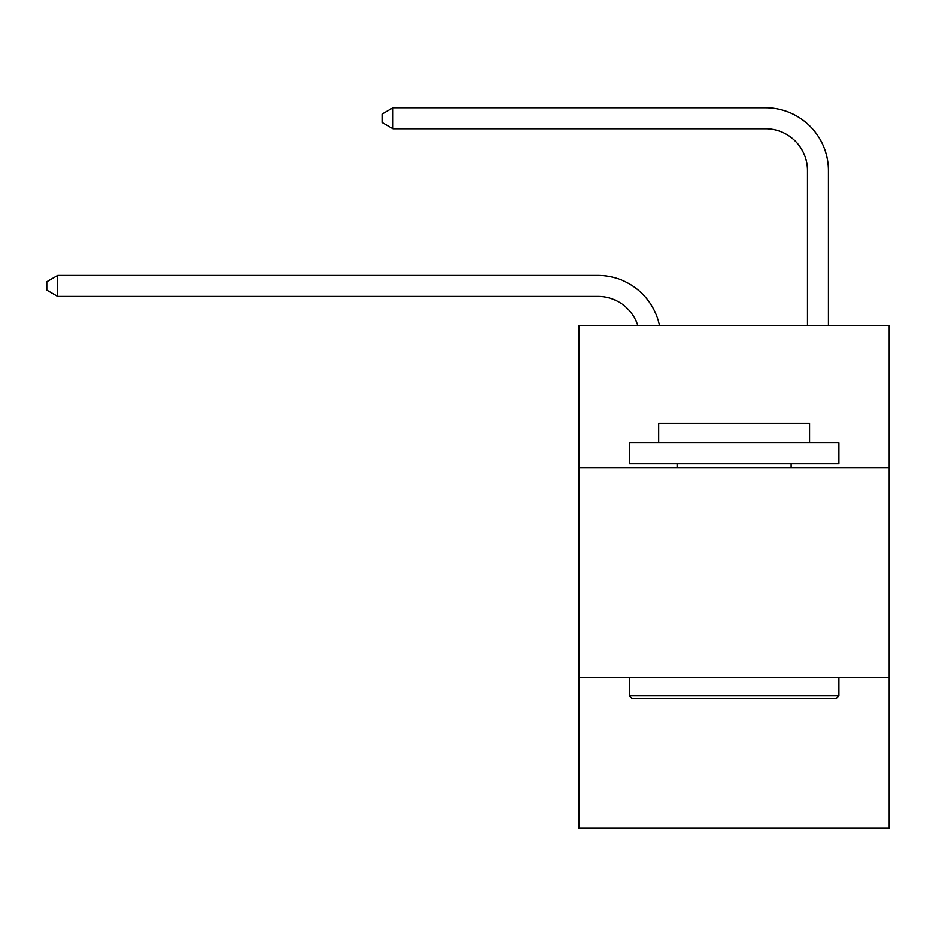 <?xml version="1.0" encoding="UTF-8"?>
<svg xmlns="http://www.w3.org/2000/svg" width="936" height="936" viewBox="0 0 936 936"><rect width="100%" height="100%" fill="white"/><g stroke="black" fill="none" stroke-linecap="round" stroke-linejoin="round"><path stroke-width="1.4" d="M889.2 467.789L889.2 325.295L579.068 325.295L579.068 467.789L889.2 467.789L889.2 828.22L579.068 828.22L579.068 467.789M889.2 677.348L579.068 677.348M597.917 296.373A41.909 41.909 0 0 1 637.767 325.295A41.909 41.909 0 0 0 597.917 296.373A41.909 41.909 0 0 1 637.767 325.295A41.909 41.909 0 0 0 597.917 296.373A41.909 41.909 0 0 1 637.767 325.295A41.909 41.909 0 0 0 597.917 296.373A41.909 41.909 0 0 1 637.767 325.295A41.909 41.909 0 0 0 597.917 296.373A41.909 41.909 0 0 1 637.767 325.295A41.909 41.909 0 0 0 597.917 296.373A41.909 41.909 0 0 1 637.767 325.295A41.909 41.909 0 0 0 597.917 296.373A41.909 41.909 0 0 1 637.767 325.295A41.909 41.909 0 0 0 597.917 296.373L57.693 296.373L46.8 290.09L46.8 281.713L57.693 275.418L597.917 275.418A62.864 62.864 0 0 1 659.435 325.295M807.475 325.295L807.475 170.644A41.909 41.909 0 0 0 765.566 128.735L392.98 128.735L382.087 122.452L382.087 114.063L392.98 107.78L765.566 107.78A62.864 62.864 0 0 1 828.43 170.644L828.43 325.295M631.87 698.303L629.355 695.787L838.902 695.787L836.398 698.303L631.87 698.303M838.902 442.646L838.902 463.601L629.355 463.601L629.355 442.646L838.902 442.646M658.698 442.646L658.698 423.365L809.57 423.365L809.57 442.646M838.902 677.348L838.902 695.787M629.355 677.348L629.355 695.787M791.131 463.601L791.131 467.789M677.137 463.601L677.137 467.789M57.693 296.373L57.693 275.418L597.917 275.418M807.475 170.644A41.909 41.909 0 0 0 765.566 128.735A41.909 41.909 0 0 1 807.475 170.644A41.909 41.909 0 0 0 765.566 128.735A41.909 41.909 0 0 1 807.475 170.644A41.909 41.909 0 0 0 765.566 128.735A41.909 41.909 0 0 1 807.475 170.644A41.909 41.909 0 0 0 765.566 128.735A41.909 41.909 0 0 1 807.475 170.644A41.909 41.909 0 0 0 765.566 128.735A41.909 41.909 0 0 1 807.475 170.644A41.909 41.909 0 0 0 765.566 128.735A41.909 41.909 0 0 1 807.475 170.644A41.909 41.909 0 0 0 765.566 128.735M392.98 128.735L392.98 107.78L765.566 107.78"/></g></svg>
